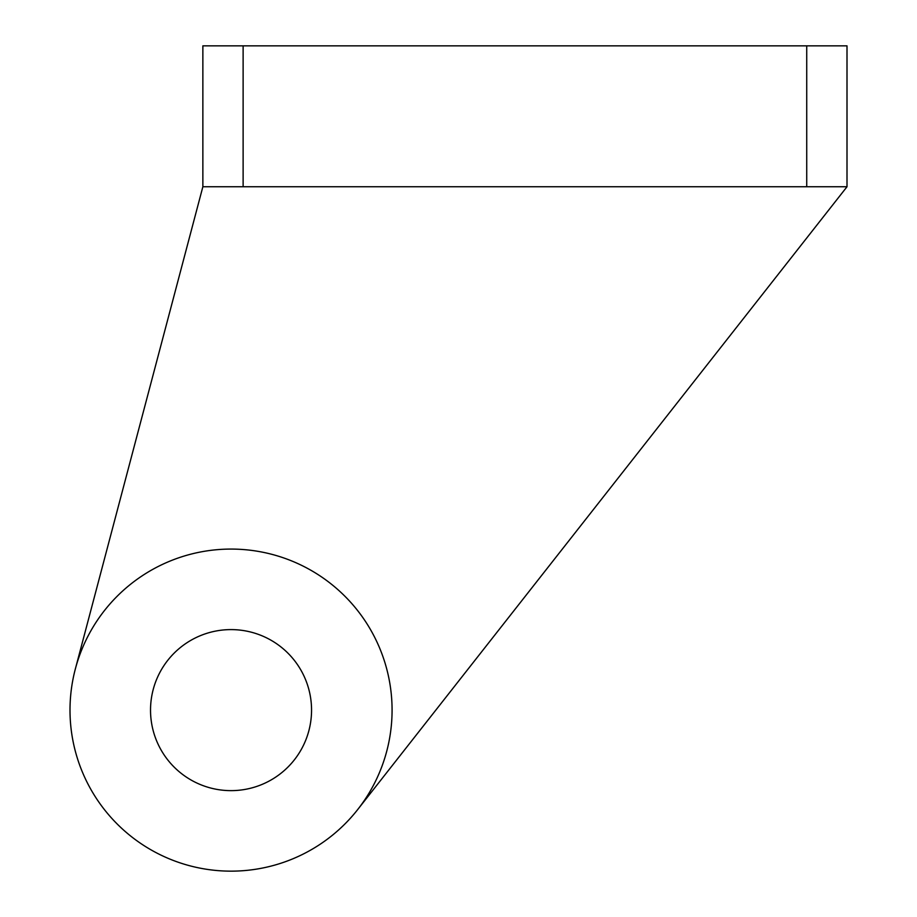 <?xml version="1.0" encoding="UTF-8"?>
<svg xmlns="http://www.w3.org/2000/svg" width="917" height="917" viewBox="0 0 917 917"><rect width="100%" height="100%" fill="white"/><g stroke="black" fill="none" stroke-linecap="round" stroke-linejoin="round"><path stroke-width="1.38" d="M231.038 629.601A80.513 80.513 0 0 0 150.526 710.113A80.513 80.513 0 0 0 231.038 790.637A80.513 80.513 0 0 0 311.551 710.113A80.513 80.513 0 0 0 231.038 629.601M231.038 871.15A161.037 161.037 0 0 0 392.075 710.113A161.037 161.037 0 0 0 231.038 549.077A161.037 161.037 0 0 0 70.001 710.113A161.037 161.037 0 0 0 231.038 871.15M806.731 186.759L806.731 45.85L846.999 45.85L846.999 186.759L202.863 186.759L75.354 668.952M846.999 186.759L357.664 809.596M202.863 186.759L202.863 45.85L243.12 45.85L243.12 186.759M806.731 45.85L243.12 45.85"/></g></svg>
